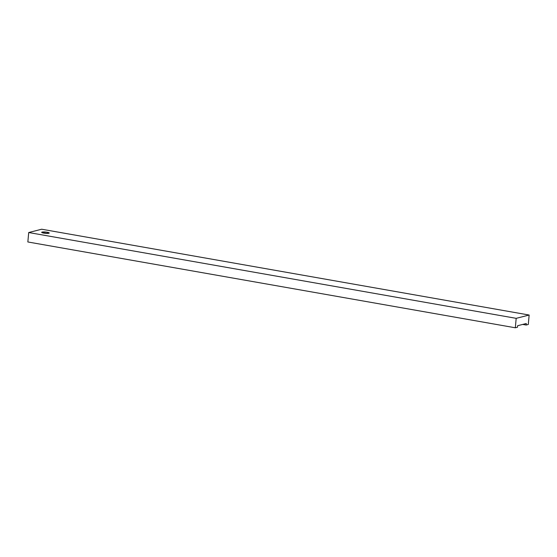 <?xml version="1.0" encoding="UTF-8"?>
<svg xmlns="http://www.w3.org/2000/svg" width="557" height="557" viewBox="0 0 557 557"><rect width="100%" height="100%" fill="white"/><g stroke="black" fill="none" stroke-linecap="round" stroke-linejoin="round"><path stroke-width="0.84" d="M42.088 232.088A3.788 0.654 -174.8 0 1 46.356 232.123A3.788 0.654 -174.8 0 1 49.225 233.028A3.788 0.654 -174.8 0 1 48.821 233.272L49.037 232.791L46.468 232.144L41.691 232.304L44.442 233.223L48.821 233.272A3.788 0.654 -174.8 0 1 44.553 233.237A3.788 0.654 -174.8 0 1 41.684 232.339A3.788 0.654 -174.8 0 1 42.088 232.088L42.04 232.659L42.088 232.088M41.678 229.219L529.15 315.032L528.294 324.466L529.15 315.032L516.186 318.339L28.706 232.534L41.678 229.219L529.15 315.032L516.186 318.339L515.322 327.781L27.85 241.968L28.706 232.534L516.186 318.339L515.322 327.781L517.488 327.231L517.62 325.72L526.268 323.513L517.62 325.72L517.488 327.231L515.322 327.781L27.85 241.968L28.706 232.534L41.678 229.219M526.268 323.513L526.128 325.023L522.71 324.418L526.128 325.023L528.294 324.466L526.128 325.023L526.268 323.513"/></g></svg>
